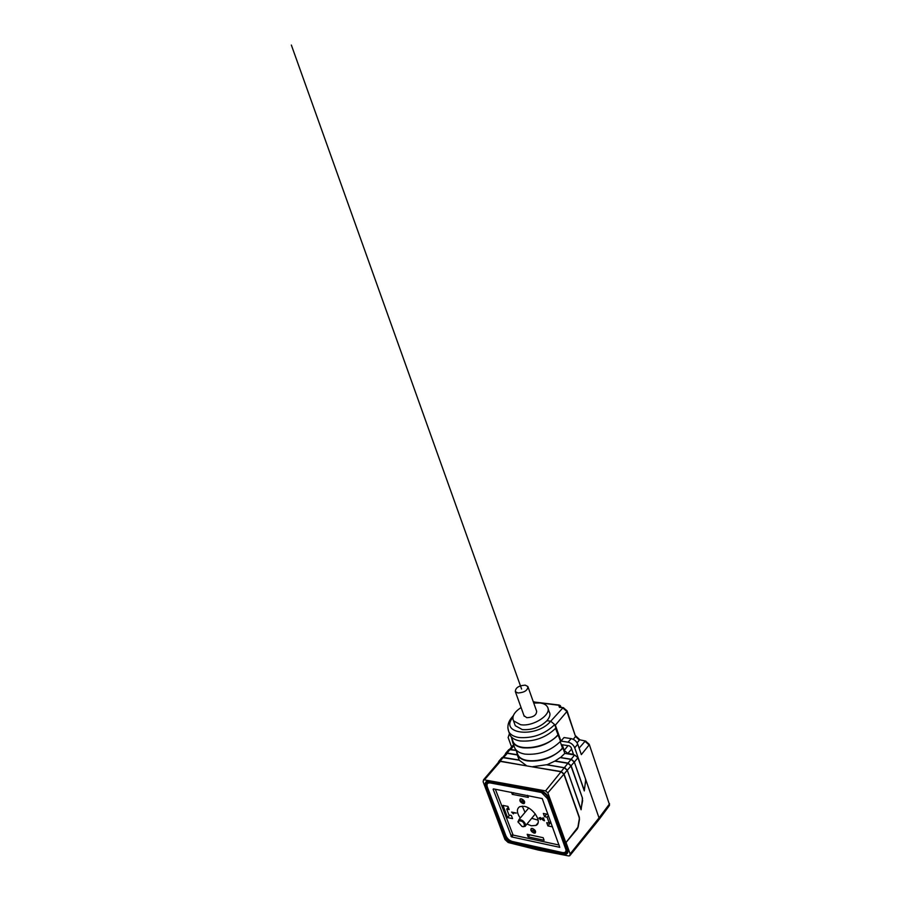 <?xml version="1.0" encoding="UTF-8"?>
<svg xmlns="http://www.w3.org/2000/svg" width="901" height="901" viewBox="0 0 901 901"><rect width="100%" height="100%" fill="white"/><g stroke="black" fill="none" stroke-linecap="round" stroke-linejoin="round"><path stroke-width="1.35" d="M534.912 832.242L533.831 829.81L534.912 832.242M534.011 832.929L535.036 832.851C535.937 831.308 535.07 829.9 532.412 828.627L531.399 828.706C530.486 830.249 531.353 831.657 534.011 832.929M533.707 830.981L531.308 830.294L533.629 830.778L533.201 829.134L534.53 832.715L533.831 830.823M534.856 830.576L535.307 831.769L534.856 830.576M532.345 828.436C535.239 829.821 536.196 831.364 535.205 833.042L534.079 833.132C531.185 831.736 530.227 830.193 531.23 828.515L532.345 828.436M495.347 789.231L513.12 835.092L559.138 845.048M516.273 813.04L513.063 812.882L513.435 813.885L511.577 812.083L516.273 813.04M506.722 809.098L508.941 814.966L511.385 815.473L512.579 818.626L507.567 817.601L502.972 805.415L507.973 806.418L509.178 809.594L506.722 809.098L508.277 807.217M527.558 795.335L528.335 797.419L512.297 794.367L511.52 792.306M548.427 815.596L547.098 817.207L544.531 816.689L543.348 813.445L547.977 814.369M547.098 817.207L549.283 823.21L550.612 821.622M552.527 826.859L547.898 825.913L546.727 822.681L549.283 823.21M520.249 818.085C516.611 812.634 516.453 808.828 519.776 806.643L524.134 806.316C533.527 807.724 542.729 822.681 535.926 825.417L531.353 825.767L526.961 824.043M544.114 840.295L528.155 836.849L527.198 834.292L543.168 837.705L544.114 840.295M521.364 798.815C524.326 800.234 525.272 801.8 524.202 803.523L523.132 803.613C520.17 802.194 519.224 800.617 520.305 798.894L521.364 798.815M543.663 820.518L540.262 817.984L539.654 818.153L540.386 819.696L539.012 817.928L540.375 817.511L543.607 819.899L542.841 817.804L543.449 817.928L544.497 820.777L543.663 820.518L543.337 817.905M493.117 789.253L511.61 836.905L559.758 847.323L542.233 798.568L493.455 788.882M565.727 848.798L565.997 849.891C566.087 852.064 564.904 852.943 562.427 852.549L512.399 841.511C509.425 840.599 507.263 838.685 505.889 835.768L505.258 835.993L486.664 787.17C485.752 784.039 486.788 782.609 489.772 782.856L489.513 781.156L539.857 790.459C544.227 791.664 547.38 794.389 549.317 798.658L567.585 849.204C568.61 853.022 567.202 854.745 563.373 854.385M540.431 792.294L490.189 782.946C487.418 782.71 486.461 784.039 487.306 786.945L505.889 835.768M485.414 786.168L485.098 784.253C485.245 781.809 486.72 780.773 489.513 781.156M565.862 842.683L577.338 828.909L578.205 826.836L565.862 842.683L547.864 792.869L545.578 790.887L483.589 779.714L483.127 781.741L504.965 839.552L508.209 842.525L538.167 850.026L568.565 855.916L569.714 855.792L570.153 853.923L566.11 842.739M498.49 762.302L500.393 761.39L561.053 771.763L563.891 774.196L579.073 817.151L579.456 819.448L578.205 826.836M577.958 826.78L579.208 819.392M498.118 762.753L498.872 761.221L500.066 761.108L526.499 765.85M526.409 765.613L519.213 760.196L502.15 757.55M501.238 758.451L503.287 757.448L519.213 760.196M498.872 761.221L501.981 757.606L503.186 757.504L500.066 761.108M512.106 746.411L513.784 745.318M509.47 733.549L508.13 737.525L511.61 746.985M511.554 738.043L511.52 737.412M608.862 806.294L609.324 804.176L599.03 817.905L574.725 747.841L577.721 744.158C576.415 741.196 574.241 739.361 571.2 738.629L564.003 737.547L560.963 741.095L555.365 725.159L550.736 721.228L554.701 724.595L555.917 728.042C546.006 737.66 534.09 741.962 520.17 740.949C515.214 740.115 511.858 738.246 510.112 735.317L509.211 732.862M512.883 717.421C498.737 734.124 536.523 738.426 550.736 721.228L546.963 720.687C540.116 727.265 531.894 730.238 522.321 729.596L515.293 725.71L514.685 724.044M548.011 708.513L549.261 712.049C550.691 714.133 549.925 717.016 546.963 720.687M521.082 707.567C514.201 712.072 511.689 716.498 513.514 720.834L520.541 724.674C533.201 727.051 552.426 714.279 547.47 706.958C546.231 704.807 543.787 703.478 540.127 702.971L533.752 703.062M528.076 687.091L536.636 711.204C536.591 715.146 533.324 717.309 526.826 717.714L524.01 715.687M560.242 707.161L559.442 707.353L558.744 705.292L560.535 707.217M534.293 701.8L533.437 702.172M560.456 707.195L560.546 706.035L559.712 705.765M533.369 702.014L560.05 705.427M558.676 705.359L560.084 707.105M563.621 707.724L559.442 707.353M559.938 707.116L563.283 707.679L567.078 710.821L566.92 711.508L562.832 707.927L550.736 721.228M564.195 750.342L562.235 744.755L569.353 745.848L571.02 747.256L573.475 754.328L567.821 753.427L564.195 750.342L568.047 745.645M577.068 742.807L579.411 740.115L575.548 736.511L573.261 739.304M585.841 741.106L580.244 739.912M577.721 744.158L581.336 754.633L589.096 744.981L585.008 741.32L579.095 748.157M570.153 853.923L599.03 817.905L598.489 820.293M560.49 757.583L564.814 753.405L574.635 754.97L577.946 757.797L585.729 779.534L584.298 790.932L574.286 761.953L571.065 759.385L574.252 762.1L571.121 765.737L582.53 798.309L581.1 809.762L567.247 770.152L564.713 767.686M532.84 766.931L561.21 771.56L564.049 773.993L579.32 817.196L579.456 819.448M567.202 770.04L564.398 767.72L546.355 764.769L532.761 766.695M546.355 764.769L564.398 767.72M546.986 764.791L555.117 760.973L568.047 763.102L571.121 765.737M568.047 763.102L571.065 759.385L560.152 757.606L555.117 760.973M560.152 757.606L571.155 759.318L560.332 757.561M564.814 753.405L562.945 748.078C553.158 757.775 541.321 762.043 527.434 760.894C522.49 760.016 519.134 758.068 517.365 755.083L516.307 750.488L509.02 749.531M517.005 752.391L517.906 754.835C522.693 765.422 552.257 761.03 562.461 747.999L562.945 748.078M560.963 741.095L568.08 742.176C571.178 742.931 573.396 744.823 574.725 747.841M562.461 747.999L560.219 741.647M513.987 745.87L514.899 748.359C516.656 751.333 520.012 753.247 524.968 754.114C538.866 755.218 550.725 750.938 560.557 741.264L555.579 728.413M585.481 779.489L585.853 781.775M584.186 790.346L585.605 781.73M574.286 761.953L584.298 790.932M574.219 761.795L571.425 759.363M571.065 759.306L574.376 761.964L577.946 757.797M582.53 798.309L570.964 765.94L567.889 763.305L555.207 761.221M567.889 763.305L564.386 767.629L567.348 770.164L570.964 765.94M564.578 767.753L565.242 767.967L564.623 767.675M561.21 771.56L564.263 767.776L567.213 770.299L564.049 773.993M567.247 770.152L581.1 809.762M580.999 809.199L582.665 800.55M582.283 798.263L582.418 800.505M511.565 737.57L512.601 742.097C514.358 745.037 517.715 746.94 522.67 747.796C536.568 748.844 548.461 744.553 558.327 734.912M557.832 734.844C547.549 747.774 517.884 752.29 513.142 741.85L512.252 739.439M502.882 757.414L519.145 760.106L518.458 758.056M503.591 757.414L507.353 753.315L505.348 754.306M504.954 754.756L505.765 753.168L507.038 753.045L517.163 754.711M517.298 754.959L507.353 753.315M508.051 750.499L510.112 749.486L507.038 753.045M509.786 749.395L510.721 749.429L513.93 745.713M517.951 692.993C524.472 692.52 527.783 690.369 527.873 686.528L525.227 685.154C518.717 685.627 515.417 687.79 515.349 691.63L517.951 692.993M513.063 812.882L516.284 813.085M512.218 812.803L512.782 812.623M507.567 817.601L509.673 815.123M513.716 792.711L512.297 794.367M544.531 816.689L546.648 814.099M550.849 822.264L547.898 825.913M531.725 818.299L538.167 820.203M522.242 806.125L525.035 812.375M523.008 826.769L525.283 826.285L525.396 823.976C523.627 820.777 521.442 819.381 518.841 819.764L518.233 822.534M518.458 820.98L518.165 822.027L522.039 826.532L524.495 826.262C524.258 822.275 522.242 820.507 518.458 820.98M529.799 834.844L528.155 836.849M523.064 803.41L524.033 803.332C525.013 801.755 524.145 800.313 521.431 799.018L520.474 799.097C519.483 800.674 520.339 802.104 523.064 803.41M524.348 802.183L523.695 800.933L524.348 802.183M523.38 803.129L522.738 801.406L520.339 800.752L522.67 801.203L522.231 799.514L523.515 802.971M523.064 800.246L523.965 802.678L523.064 800.246M539.17 818.502L539.012 817.928M521.6 689.062L291.35 45.05M512.478 834.529L510.968 836.342M562.427 852.549L562.314 853.258L512.286 842.187L512.399 841.511M562.641 854.249L512.658 843.167L512.286 842.187C509.076 841.207 506.734 839.135 505.258 835.993L504.267 835.745M562.314 853.258L562.686 854.261C566.492 854.756 567.9 853.157 566.932 849.44L565.873 849.215L566.166 850.386C566.267 852.729 564.983 853.686 562.314 853.258M539.857 790.459L539.789 791.878L541.715 792.722L547.583 798.691L565.873 849.215M547.515 798.5L548.653 798.894C546.828 794.885 543.855 792.306 539.744 791.179L489.389 781.843C486.754 781.482 485.369 782.462 485.222 784.76L485.707 787.057L487.306 786.945M490.189 782.946L540.532 792.306M547.864 792.869L563.891 774.196M561.053 771.763L545.578 790.887M484.625 779.635L500.393 761.39M507.837 727.862L508.862 731.916C510.608 734.833 513.964 736.703 518.92 737.514C532.851 738.505 544.778 734.191 554.701 724.595M555.365 725.159L566.92 711.508L575.548 736.511L567.123 710.957M567.821 753.427L571.639 749.046M575.75 735.937L579.917 739.845L585.537 741.05L589.231 744.282L609.324 804.176L589.277 744.417M571.2 738.629L568.08 742.176M574.635 754.97L571.178 759.239L560.636 757.527M584.186 790.098L574.331 762.077M564.251 767.697L547.245 764.746M580.987 808.929L567.292 770.287M503.479 757.471L519.089 760.016M508.84 749.598L516.284 750.409L510.248 749.429M516.25 750.33L510.597 749.486M504.301 835.835C505.821 839.146 508.31 841.511 511.779 842.919L512.613 843.167M485.695 787.035L504.278 835.779M567.585 849.204L566.932 849.44L548.653 798.894L549.317 798.658M511.61 836.905L513.12 835.092M565.997 849.891L547.605 798.748L541.715 792.722M511.779 842.919C508.299 841.534 505.81 839.169 504.312 835.858L485.098 784.253M510.112 735.317L508.862 731.916C506.779 726.476 508.141 721.228 512.951 716.16M515.293 725.71L513.514 720.834M560.478 705.855L559.172 705.033L533.347 701.924M608.885 806.271L599.154 819.403M609.425 805.562L609.504 803.591M513.367 715.574L512.804 716.171M570.243 855.128L598.433 820.327M546.614 764.735L565.141 767.945M517.906 754.835L516.138 750.026M514.899 748.359L512.601 742.097M513.142 741.85L511.351 736.95M519.303 760.388L517.365 755.083M502.679 757.426L506.08 753.439M509.538 749.407L512.894 745.487M505.765 753.168L508.817 749.609M560.568 706.114L560.985 707.285M515.349 691.63L524.224 716.284M483.589 779.714L499.188 761.491M538.032 822.85L535.926 825.417M518.841 819.764L528.65 808.062M518.165 822.027L517.974 821.397M525.553 825.744L535.318 813.952"/></g></svg>
